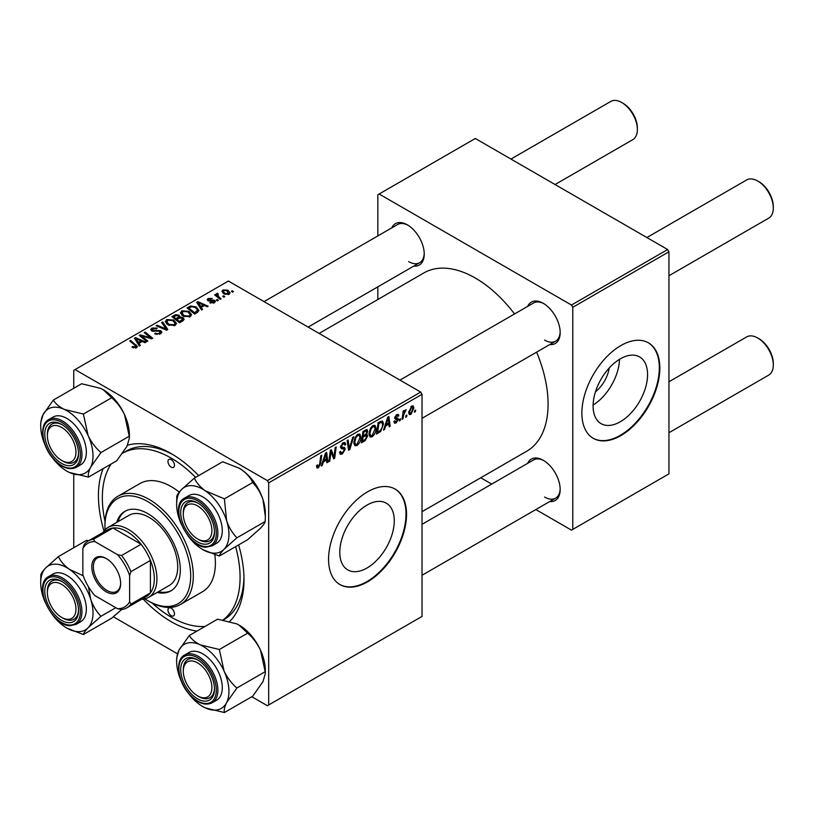 <?xml version="1.0" encoding="UTF-8"?>
<svg xmlns="http://www.w3.org/2000/svg" width="814" height="814" viewBox="0 0 814 814"><rect width="100%" height="100%" fill="white"/><g stroke="black" fill="none" stroke-linecap="round" stroke-linejoin="round"><path stroke-width="1.22" d="M367.033 567.989A38.523 22.243 120 0 0 392.195 534.035A38.523 22.243 120 0 0 386.294 503.174A38.523 22.243 120 0 0 367.033 505.077A38.523 22.243 120 0 0 341.86 539.021A38.523 22.243 120 0 0 347.771 569.892A38.523 22.243 120 0 0 367.033 567.989M367.552 581.847A55.138 31.838 120 0 0 403.571 533.262A55.138 31.838 120 0 0 395.116 489.082A55.138 31.838 120 0 0 367.552 491.819A55.138 31.838 120 0 0 331.532 540.404A55.138 31.838 120 0 0 339.977 584.584A55.138 31.838 120 0 0 367.552 581.847M339.723 584.432A55.138 31.838 120 0 0 367.033 581.552A55.138 31.838 120 0 0 402.981 533.201A55.138 31.838 120 0 0 394.851 488.939M527.655 306.379A23.891 13.797 60 0 1 543.274 303.327L543.274 303.327A23.891 13.797 60 0 1 560.174 332.59A23.891 13.797 60 0 1 549.704 344.587M543.935 303.724A22.059 12.729 -120 0 0 533.546 302.981L399.969 380.097M391.717 227.9A23.891 13.797 60 0 1 407.346 224.847L407.346 224.847A23.891 13.797 60 0 1 424.236 254.1A23.891 13.797 60 0 1 413.777 266.107M408.007 225.244A22.059 12.729 -120 0 0 397.619 224.501L264.041 301.618M527.655 463.349A23.891 13.797 60 0 1 543.274 460.286L543.274 460.286A23.891 13.797 60 0 1 560.174 489.55A23.891 13.797 60 0 1 549.704 501.546M543.935 460.683A22.059 12.729 -120 0 0 533.546 459.951L422.028 524.328M196.937 631.104A102.92 59.422 60 0 1 171.215 621.682A102.92 59.422 60 0 1 143.325 599.165M103.989 531.023A102.92 59.422 60 0 1 103.134 468.64M127.523 445.217A102.92 59.422 60 0 1 171.215 453.612L171.215 453.612A102.92 59.422 60 0 1 198.636 475.63M173.189 454.782A97.405 56.237 -120 0 0 126.404 451.037L122.66 453.195A97.405 56.237 -120 0 1 171.215 458.109A97.405 56.237 -120 0 1 195.625 477.37M422.028 511.68L526.77 451.2A102.92 59.422 -120 0 0 536.599 352.147M514.55 313.95A102.92 59.422 -120 0 0 475.305 278.042A102.92 59.422 -120 0 0 423.85 272.944L319.108 333.414M609.228 367.979A24.41 14.092 -60 0 1 595.472 391.809M620.339 421.733A38.523 22.243 120 0 0 645.502 387.79A38.523 22.243 120 0 0 639.601 356.919A38.523 22.243 120 0 0 620.339 358.832A38.523 22.243 120 0 0 595.176 392.775A38.523 22.243 120 0 0 601.078 423.646A38.523 22.243 120 0 0 620.339 421.733M593.111 405.026A38.523 22.243 120 0 0 619.495 359.33M620.858 435.602A55.138 31.838 120 0 0 656.878 387.016A55.138 31.838 120 0 0 648.432 342.836A55.138 31.838 120 0 0 620.858 345.563A55.138 31.838 120 0 0 584.839 394.149A55.138 31.838 120 0 0 593.294 438.329A55.138 31.838 120 0 0 620.858 435.602M593.03 438.186A55.138 31.838 120 0 0 620.339 435.307A55.138 31.838 120 0 0 656.288 386.955A55.138 31.838 120 0 0 648.168 342.684M420.726 392.083L422.028 394.332L268.681 482.865L267.379 480.616L420.726 392.083L228.388 281.044L73.748 370.329L73.748 388.298M73.748 474.145L73.748 547.741M268.681 482.865L268.681 704.965L267.379 705.707L251.811 696.723M177.432 653.774L113.37 616.798M376.068 428.408C376.088 431.735 374.766 434.534 372.1 436.803L370.156 437.026L368.986 434.055L370.228 428.693L372.924 425.549L374.959 425.346L376.068 428.408L375.03 427.808M385.653 425.976L384.534 429.487L383.506 430.077L387.729 417.134L388.889 416.473L390.13 426.251L389.184 426.801L388.878 424.114L385.653 425.976L384.971 425.59M318.386 467.816L317.033 468.019L316.605 465.567L317.562 464.886L317.47 465.842L318.447 466.554L319.688 463.858L320.777 455.789L321.744 455.24L320.614 463.583L318.386 467.816L316.534 466.737M316.778 465.445L318.447 466.554M339.56 452.075L342.44 452.696L344.291 449.867L344.047 449.094L341.575 448.728L340.506 447.049L343.05 442.796L344.933 442.511L345.716 444.302L344.76 445.187L344.302 443.854L343.02 444.037L341.453 446.438L341.809 447.171L344.597 447.517L345.238 449.226L342.379 453.958L340.313 454.334L339.56 452.035L340.506 451.353L340.944 452.95L339.57 452.157M340.639 445.97L341.809 447.171M353.734 436.762L349.766 449.562L348.555 450.254L347.161 440.557L348.117 440.008L349.308 448.321L352.716 437.352L353.734 436.762M360.948 437.138C360.968 440.466 359.646 443.264 356.98 445.533L355.026 445.757L353.856 442.785L355.108 437.423L357.804 434.279L359.839 434.076L360.948 437.138L359.91 436.538M415.628 410.032L415.415 411.66L414.468 412.21L414.662 410.592L415.628 410.032M422.028 394.332L422.028 616.422L268.681 704.965M366.544 429.538L367.796 431.196L366.544 434.483L367.684 435.948L365.069 440.73L361.416 442.826L362.963 431.44L367.226 429.639M365.883 434.096L367.155 434.595M323.392 461.925L322.273 465.435L321.245 466.025L325.468 453.083L326.628 452.411L327.869 462.199L326.923 462.749L326.618 460.063L323.392 461.925L322.71 461.538M330.738 454.131L329.772 461.1L328.815 461.66L330.372 450.254L331.359 449.684L333.964 457.092L335.236 447.446L336.192 446.896L334.656 458.282L333.659 458.862L331.033 451.475L330.738 454.131L329.904 453.652M396.164 422.904L394.505 423.178L393.905 421.479L394.851 420.797L396.214 421.927L397.456 420.034L395.207 419.108L394.739 417.999L396.723 414.672L398.331 414.418L398.87 415.751L397.924 416.432L396.672 415.659L395.685 417.277L397.924 418.294L398.402 419.403L396.164 422.904L393.905 421.601M394.068 421.367L396.214 421.927M397.252 419.485L394.759 418.365M397.924 416.432L395.96 415.242M394.81 417.287L396.55 418.07M380.698 431.451L376.546 434.096L378.083 422.71L382.549 420.98L383.516 423.87L380.698 431.451L379.792 430.932M413.878 407.967L410.928 414.387L409.401 414.56L408.679 412.637L411.67 406.044L413.136 405.881L413.878 407.967L412.729 407.305M406.888 415.079L406.664 416.707L405.728 417.256L405.921 415.639L406.888 415.079M403.5 415.476L403.022 418.813L402.065 419.363L403.184 411.08L404.141 410.531L403.897 412.24L406.074 409.554L403.5 415.476L402.655 414.987M400.508 418.762L400.284 420.39L399.348 420.94L399.542 419.322L400.508 418.762M218.345 300.346L217.409 300.885L216.3 300.02L217.267 299.46L218.345 300.346M224.725 296.662L223.789 297.202L222.68 296.337L223.647 295.777L224.725 296.662M180.443 313.166L181.776 310.816L188.97 311.345L191.626 314.703L190.283 316.687L183.221 316.219L180.413 312.769M202.594 309.442L201.567 310.032L196.693 302.34L197.853 301.668L208.191 306.206L207.244 306.756L204.456 305.494L201.231 307.366L202.594 309.442M183.13 320.675L179.477 322.782L171.917 316.646L175.661 314.662L178.978 315.12L179.945 317.134L182.916 317.531L184.157 319.271L183.13 320.675M180.118 316.544L179.945 317.847M167.826 329.517L166.616 330.209L156.125 325.763L157.082 325.213L166.076 329.029L161.681 322.558L162.698 321.968L167.826 329.517M135.562 348.097L135.093 345.339L129.741 340.995L130.698 340.445L137.413 346.571L136.569 347.7L131.949 347.09L132.784 346.469L135.562 347.049L136.009 346.449L136.009 347.965M147.833 341.056L146.876 341.605L139.326 335.46L140.323 334.88L150.651 337.841L144.2 332.651L145.157 332.092L152.717 338.237L151.719 338.817L141.392 335.877L147.833 341.056M267.379 480.616L75.041 369.576M140.334 345.39L139.306 345.981L134.432 338.288L135.592 337.617L145.93 342.155L144.984 342.704L142.196 341.442L138.97 343.305L140.334 345.39M160.562 333.842L154.66 333.689L155.494 333.079L157.082 333.72L159.554 333.191L159.88 331.247L151.77 330.932L150.702 329.538L151.903 328.062L157.194 328.052L156.532 328.775L152.93 328.693L152.656 330.352L160.745 330.657L161.864 332.163L160.562 333.842M160.48 333.893L159.88 331.247M152.126 331.115L152.126 329.65L152.656 331.308M165.323 321.906L166.656 319.546L173.84 320.075L176.506 323.433L175.163 325.417L168.101 324.949L165.283 321.499M209.849 302.798L210.551 302.116L213.563 302.289L213.787 300.987L207.946 300.742L207.143 299.674L208.048 298.514L212.21 298.433L208.832 299.023L208.74 300.122L212.983 299.979L214.662 300.397L215.425 301.465L214.347 302.788L209.849 302.798M213.563 303.154L213.787 300.987M208.832 299.023L208.74 301.068M197.293 312.495L194.607 314.051L187.047 307.916L190.588 306.003L196.205 306.929L198.982 310.419L197.293 312.495M229.11 294.271L224.216 294.047L221.947 291.32L222.995 289.886L227.971 290.211L230.097 292.806L229.11 294.271M217.613 294.22L218.915 296.957L221.082 298.758L220.126 299.318L214.631 294.851L215.588 294.302L216.717 295.228L216.758 293.488L217.643 293.254L218.305 294.068L217.277 294.8L217.277 296.998M216.361 294.169L216.758 296.581M233.476 291.616L232.529 292.155L231.42 291.29L232.397 290.73L233.476 291.616M667.643 249.532L668.945 251.78L572.781 307.295L571.479 305.047L667.643 249.532L475.305 138.482L377.838 194.76L377.838 235.918M377.838 286.843L377.838 299.501M572.781 307.295L572.781 529.395L571.479 530.138L535.826 509.564M491.717 484.096L480.759 477.767M572.781 529.395L668.945 473.87L668.945 251.78M571.479 305.047L379.141 194.007M544.576 340.089A22.059 12.729 -120 0 0 555.606 341.178A22.059 12.729 -120 0 0 560.154 331.817M408.638 261.609A22.059 12.729 -120 0 0 419.668 262.698A22.059 12.729 -120 0 0 424.226 253.327M544.576 497.049A22.059 12.729 -120 0 0 555.606 498.148A22.059 12.729 -120 0 0 560.154 488.776M238.624 544.902A102.92 59.422 60 0 1 243.986 579.66A102.92 59.422 60 0 1 229.731 621.387M223.351 620.014L223.809 619.749A97.405 56.237 -120 0 0 243.956 577.36M140.323 336.274L140.323 334.88M150.651 338.522L150.651 337.841M145.157 333.435L145.157 332.092M141.392 337.138L141.392 335.877M135.592 340.11L135.592 337.617M138.97 345.441L138.97 343.305M136.976 340.11L138.421 342.399L141.005 340.903L135.877 338.604L136.976 340.11L136.976 342.307M138.421 344.576L138.421 342.399M135.877 340.557L135.877 338.604M141.005 342.134L141.005 340.903M132.784 347.659L132.784 346.469M133.486 347.975L133.486 346.978M130.698 341.768L130.698 340.445M136.243 347.863L136.243 344.943M155.494 334.116L155.494 333.079M155.779 334.228L155.779 333.252M157.082 334.574L157.082 333.72M159.554 334.31L159.554 333.191M151.903 331.003L151.903 328.062M153.826 331.491L153.826 330.616M160.745 333.73L160.745 330.657M157.082 326.17L157.082 325.213M166.076 329.975L166.076 329.029M162.698 324.084L162.698 321.968M166.656 323.931L166.656 319.546M173.84 321.286L173.84 320.075M166.768 321.876L169.098 324.43L174.165 324.755L175.081 323.362L172.802 320.563L167.684 320.177L166.768 324.033L166.768 321.876M169.098 325.427L169.098 324.43M174.165 325.844L174.165 324.755M175.661 315.72L175.661 314.662M178.978 318.305L178.978 315.12M182.916 320.797L182.916 317.531M173.758 316.809L176.119 318.722L178.815 316.727L178.815 318.396L178.073 315.69L175.386 315.873L173.758 316.809L173.758 318.142M176.119 320.055L176.119 318.722M177.004 320.767L177.004 319.444L179.558 321.51L182.712 319.088L182.712 320.919M179.558 322.741L179.558 321.51M182.214 321.204L181.939 318.06L179.009 318.284L177.004 319.444M210.551 303.134L210.551 302.116M208.048 300.804L208.048 298.514M209.371 301.16L209.371 300.376M212.983 300.763L212.983 299.979M214.662 302.594L214.662 300.397M197.853 304.161L197.853 301.668M201.231 309.493L201.231 307.366M199.247 304.161L200.682 306.451L203.266 304.965L198.138 302.655L199.247 304.161L199.247 306.359M200.682 308.638L200.682 306.451M198.138 304.619L198.138 302.655M203.266 306.186L203.266 304.965M190.588 307.102L190.588 306.003M196.205 308.109L196.205 306.929M188.889 308.079L194.678 312.779L197.548 310.226L195.197 307.438L191.605 306.685L188.889 308.079L188.889 309.412M194.678 314.011L194.678 312.779M195.889 313.309L195.889 312.077M181.776 315.201L181.776 310.816M188.97 312.556L188.97 311.345M181.868 315.293L181.868 312.871L184.218 315.7L189.286 316.025L190.201 314.631L187.922 311.833L182.804 311.447L181.888 315.303M184.218 316.697L184.218 315.7M189.286 317.104L189.286 316.025M222.995 293.182L222.995 289.886M227.971 291.453L227.971 290.211M228.286 294.617L227.014 290.751L223.779 290.384L223.189 291.28L225.061 293.437L228.286 293.783L228.826 292.938L228.826 294.414M225.061 294.444L225.061 293.437M223.647 297.1L223.647 295.777M215.588 295.624L215.588 294.302M216.717 296.54L216.717 295.228M217.643 294.2L217.643 293.254M217.267 300.783L217.267 299.46M232.397 292.053L232.397 290.73M414.591 411.182L415.415 411.66M364 440.109L365.069 440.73M365.598 429.924L367.796 431.196M365.293 434.564L367.684 435.948M362.912 431.746L363.736 432.214L363.258 435.765L364.794 434.88L366.331 433.557L366.86 431.786L365.181 430.158M362.434 435.297L363.258 435.765M364.296 430.667L365.354 431.278L363.736 432.214M366.86 431.786L365.354 431.278M362.261 436.63L363.075 437.098L362.556 440.944L365.262 439.326L366.738 436.467L365.008 434.757M361.742 440.476L362.556 440.944M364.021 435.327L365.079 435.948L363.075 437.098M366.738 436.467L365.079 435.948M353.927 443.762L356.98 445.533M355.85 437.8L354.802 442.297L355.616 444.383L357.051 444.261L360.002 437.566L359.198 435.398L357.773 435.521L355.85 437.8L355.128 437.383M353.897 441.778L354.802 442.297M356.847 434.991L357.773 435.521M348.341 448.738L349.766 449.562M348.189 447.669L349.308 448.321M339.57 452.34L342.379 453.958M343.081 442.785L345.716 444.302M342.877 442.897L345.706 444.536M342.094 443.498L343.02 444.037M340.547 446.448L341.656 447.089M340.537 446.52L345.238 449.226M319.79 463.115L320.614 463.583M321.571 465.028L322.273 465.435M326.79 461.569L327.869 462.199M325.559 459.442L326.618 460.063M325.162 456.552L323.911 460.398L326.485 458.913L325.915 453.968L325.162 456.552L324.471 456.155M323.219 460.002L323.911 460.398M325.295 453.612L325.915 453.968M328.948 460.632L329.772 461.1M332.702 456.359L333.964 457.092M333.089 457.387L334.656 458.282M330.26 451.027L331.033 451.475M396.866 414.591L398.87 415.751M394.943 416.849L395.685 417.277M395.899 417.958L398.402 419.403M383.832 429.08L384.534 429.487M389.051 425.63L390.13 426.251M387.82 423.504L388.878 424.114M387.423 420.604L386.172 424.45L388.746 422.965L388.176 418.03L387.423 420.604L386.731 420.207M385.48 424.053L386.172 424.45M387.556 417.663L388.176 418.03M378.174 431.929L379.232 432.549M382.478 423.27L383.516 423.87M378.856 423.483L377.676 432.214L378.897 431.512C381.4 429.802 382.621 427.411 382.57 424.348L381.42 422.181L378.856 423.483L378.042 423.015M376.862 431.746L377.676 432.214M380.209 421.479L381.908 422.273L380.372 421.387M369.047 435.032L372.1 436.803M370.97 429.07L369.922 433.567L370.736 435.653L372.171 435.531L375.122 428.836L374.318 426.668L372.893 426.79L370.97 429.07L370.248 428.652M369.017 433.038L369.922 433.567M371.967 426.261L372.893 426.79M408.699 413.095L410.928 414.387M411.284 406.298L412.433 406.959L411.63 407.02L409.625 411.976L410.938 413.431L412.932 408.506L410.907 406.603M408.75 411.467L409.625 411.976M408.679 412.667L410.938 413.431M405.85 416.229L406.664 416.707M402.208 418.335L403.022 418.813M403.093 411.772L403.897 412.24M404.731 410.398L405.698 410.958M404.599 410.632L405.23 410.989M399.471 419.912L400.284 420.39M198.891 539.672L197.588 538.919A20.218 11.671 -120 0 0 211.884 530.667A20.218 11.671 -120 0 0 197.588 505.901A20.218 11.671 -120 0 0 183.292 514.153A20.218 11.671 -120 0 0 197.588 538.919L198.891 539.672A22.059 12.729 60 0 0 209.92 540.761A22.059 12.729 -120 0 0 214.469 531.389A22.059 12.729 60 0 1 209.92 540.761A22.059 12.729 -120 0 1 205.342 541.778A22.059 12.729 -120 0 1 198.229 539.265M759.004 181.776L757.702 181.023L759.004 181.776A20.218 11.671 60 0 1 773.3 206.532L773.3 208.038A22.059 12.729 -120 0 0 757.702 181.023L757.702 181.023A22.059 12.729 -120 0 0 746.682 179.935L646.886 237.546M668.945 275.743L768.731 218.132A22.059 12.729 -120 0 0 773.3 208.038M183.292 514.153L183.292 512.657A22.059 12.729 60 0 1 187.861 502.564A22.059 12.729 60 0 1 198.26 503.296A22.059 12.729 -120 0 0 192.44 501.546A22.059 12.729 -120 0 0 187.861 502.564A22.059 12.729 -120 0 0 183.313 513.431M759.004 338.736L757.702 337.993L759.004 338.736A20.218 11.671 60 0 1 773.3 363.502L773.3 364.998A22.059 12.729 -120 0 0 757.702 337.993L757.702 337.993A22.059 12.729 -120 0 0 746.682 336.894L668.945 381.776M668.945 432.712L768.731 375.101A22.059 12.729 -120 0 0 773.3 364.998M198.891 696.631L197.588 695.878A20.218 11.671 -120 0 0 211.884 687.626A20.218 11.671 -120 0 0 197.588 662.871A20.218 11.671 -120 0 0 183.292 671.123A20.218 11.671 -120 0 0 197.588 695.878L198.891 696.631A22.059 12.729 60 0 0 209.92 697.72A22.059 12.729 -120 0 0 214.469 688.359A22.059 12.729 60 0 1 209.92 697.72L209.92 697.72A22.059 12.729 -120 0 1 198.229 696.235M183.292 671.123L183.292 669.617A22.059 12.729 60 0 1 187.861 659.523A22.059 12.729 60 0 1 198.26 660.266A22.059 12.729 -120 0 0 187.861 659.523A22.059 12.729 -120 0 0 183.313 670.4M555.067 184.534L632.793 139.652A22.059 12.729 -120 0 0 637.362 129.558L637.362 128.052A20.218 11.671 60 0 0 623.066 103.297L621.774 102.544A22.059 12.729 -120 0 0 610.744 101.455L510.958 159.066M62.953 461.182L61.661 460.439A20.218 11.671 -120 0 0 75.956 452.187A20.218 11.671 -120 0 0 61.661 427.421A20.218 11.671 -120 0 0 47.365 435.673A20.218 11.671 -120 0 0 61.661 460.439L62.953 461.182A22.059 12.729 60 0 0 73.982 462.281A22.059 12.729 -120 0 0 78.541 452.91A22.059 12.729 60 0 1 73.982 462.281A22.059 12.729 -120 0 1 62.291 460.785M47.365 435.673L47.365 434.177A22.059 12.729 60 0 1 51.933 424.084A22.059 12.729 60 0 1 62.322 424.816A22.059 12.729 -120 0 0 51.933 424.084A22.059 12.729 -120 0 0 47.375 434.951M637.362 129.558A22.059 12.729 -120 0 0 621.774 102.544L623.066 103.297M62.953 618.152L61.661 617.399A20.218 11.671 -120 0 0 75.956 609.147A20.218 11.671 -120 0 0 61.661 584.391A20.218 11.671 -120 0 0 47.365 592.643A20.218 11.671 -120 0 0 61.661 617.399L62.953 618.152A22.059 12.729 60 0 0 73.982 619.24A22.059 12.729 -120 0 0 78.541 609.879A22.059 12.729 60 0 1 73.982 619.24A22.059 12.729 -120 0 1 69.404 620.258A22.059 12.729 -120 0 1 62.291 617.755M47.365 592.643L47.365 591.137A22.059 12.729 60 0 1 51.933 581.043A22.059 12.729 60 0 1 62.322 581.786A22.059 12.729 -120 0 0 56.502 580.026A22.059 12.729 -120 0 0 51.933 581.043A22.059 12.729 -120 0 0 47.375 591.91M239.011 468.101A36.986 21.357 60 0 1 239.174 468.203A36.986 21.357 60 0 1 241.717 469.81C246.835 473.534 250.498 477.767 252.696 482.509L224.399 498.85L205.321 490.811C200.203 487.087 196.54 482.844 194.343 478.113L181.512 489.56C178.581 492.674 177.004 494.932 176.78 496.337L176.638 504.314A36.986 21.357 60 0 1 181.512 489.56A36.986 21.357 60 0 1 205.321 490.811A36.986 21.357 60 0 1 226.607 520.665L224.399 498.85M194.343 478.113L222.639 461.772L239.051 468.131L241.717 469.81A36.986 21.357 60 0 1 262.993 499.654L265.333 516.473L265.191 521.469C264.988 522.853 263.41 525.111 260.46 528.255L247.629 539.702L219.332 556.033C219.536 554.66 221.113 552.401 224.064 549.257A36.986 21.357 60 0 1 213.614 553.154A36.986 21.357 60 0 1 202.788 549.613A36.986 21.357 60 0 1 200.254 548.005A36.986 21.357 60 0 1 187.892 535.632M204.579 544.21A23.891 13.797 60 0 1 182.214 521.601A23.891 13.797 60 0 1 190.608 500.62A23.891 13.797 60 0 1 197.588 502.899A23.891 13.797 60 0 1 214.489 532.163A23.891 13.797 60 0 1 204.579 544.21M212.159 545.838L216.575 543.284A27.564 15.914 -120 0 0 218.813 515.842A27.564 15.914 -120 0 0 194.729 494.261A27.564 15.914 -120 0 0 189.011 495.533L184.585 498.087A27.564 15.914 60 0 1 190.303 496.815A27.564 15.914 60 0 1 214.397 518.396A27.564 15.914 60 0 1 212.159 545.838L206.054 547.201C187.22 547.578 168.478 505.687 184.585 498.087M265.191 521.469L236.894 537.81C232.397 533.16 228.968 527.441 226.607 520.665A36.986 21.357 -120 0 1 224.064 549.257L236.894 537.81M203.022 549.745L219.332 556.033M252.696 482.509C257.193 487.159 260.622 492.877 262.993 499.654A36.986 21.357 60 0 1 265.333 513.502L265.333 516.473M181.288 524.196A36.986 21.357 60 0 1 178.978 518.152A36.986 21.357 60 0 1 176.638 504.314M238.95 625.03A36.986 21.357 60 0 1 239.174 625.162A36.986 21.357 60 0 1 250 634.116A36.986 21.357 60 0 1 260.46 650.081L265.191 671.672L236.894 688.013C231.634 683.475 227.36 677.838 224.064 671.092L219.332 649.501L200.254 644.851C195.126 642.307 191.473 639.204 189.275 635.531L178.978 650.132L176.638 658.302L176.638 661.273A36.986 21.357 60 0 1 178.978 650.132A36.986 21.357 60 0 1 200.254 644.851A36.986 21.357 60 0 1 224.064 671.092A36.986 21.357 60 0 1 226.607 702.614L236.894 688.013M189.275 635.531L217.562 619.189L236.64 623.839L239.051 625.091L247.629 633.16C252.889 637.698 257.163 643.335 260.46 650.081A36.986 21.357 60 0 1 265.333 670.471L265.333 673.443L262.993 681.603L252.696 696.214L224.399 712.545C223.83 710.164 224.562 706.847 226.607 702.614A36.986 21.357 -120 0 1 205.321 707.895A36.986 21.357 60 0 1 202.788 706.572A36.986 21.357 60 0 1 191.972 697.629A36.986 21.357 60 0 1 187.892 692.602M202.971 706.684L205.321 707.895L224.399 712.545M190.608 693.101A23.891 13.797 60 0 1 181.084 665.71A23.891 13.797 60 0 1 197.588 659.869A23.891 13.797 60 0 1 204.579 665.649A23.891 13.797 60 0 1 214.489 689.132A23.891 13.797 60 0 1 190.608 693.101M212.159 702.797L216.575 700.254A27.564 15.914 -120 0 0 210.857 660.541A27.564 15.914 -120 0 0 189.011 652.502L184.585 655.046A27.564 15.914 60 0 1 206.441 663.084A27.564 15.914 60 0 1 212.159 702.797C205.332 705.942 197.883 703.306 189.815 694.871C177.808 682.213 174.522 660.164 184.585 655.046M247.629 633.16L219.332 649.501M265.191 671.672L265.333 673.443M181.288 681.155A36.986 21.357 60 0 1 176.638 661.273M64.316 409.401A36.986 21.357 60 0 1 77.676 419.678A36.986 21.357 60 0 1 88.136 435.643L83.394 414.051L64.316 409.401C59.198 406.858 55.535 403.754 53.337 400.081L43.04 414.682L40.7 422.853L40.7 425.824A36.986 21.357 60 0 1 43.04 414.682A36.986 21.357 -120 0 1 64.316 409.401M68.651 430.199A23.891 13.797 60 0 1 78.551 453.683A23.891 13.797 60 0 1 54.67 457.651A23.891 13.797 60 0 1 45.146 430.27A23.891 13.797 60 0 1 61.661 424.42A23.891 13.797 60 0 1 68.651 430.199M74.919 425.091A27.564 15.914 -120 0 0 53.073 417.053L48.657 419.607A27.564 15.914 60 0 1 70.503 427.645A27.564 15.914 60 0 1 76.221 467.358L80.637 464.804A27.564 15.914 -120 0 0 74.919 425.091M53.337 400.081L81.634 383.75L100.712 388.4L103.124 389.652L111.691 397.72L83.394 414.051M111.691 397.72C116.951 402.258 121.235 407.895 124.522 414.641L129.253 436.233L100.967 452.564C95.696 448.026 91.422 442.389 88.136 435.643A36.986 21.357 60 0 1 90.669 467.175L100.967 452.564M129.253 436.233L129.395 437.993L127.055 446.164L116.758 460.765L88.472 477.106C87.892 474.715 88.624 471.408 90.669 467.175A36.986 21.357 60 0 1 69.394 472.456L88.472 477.106M67.043 471.235L69.394 472.456A36.986 21.357 60 0 1 66.86 471.133A36.986 21.357 60 0 1 51.964 457.153M103.012 389.58A36.986 21.357 60 0 1 103.246 389.723A36.986 21.357 60 0 1 124.522 414.641A36.986 21.357 60 0 1 129.395 435.022L129.395 437.993M45.36 445.716A36.986 21.357 60 0 1 40.7 425.824M40.7 582.793A36.986 21.357 -120 0 1 45.584 568.04A36.986 21.357 60 0 1 56.034 564.153A36.986 21.357 60 0 1 69.394 569.301C64.265 565.567 60.602 561.334 58.405 556.593L45.584 568.04C42.654 571.153 41.066 573.412 40.842 574.816L40.7 582.793A36.986 21.357 -120 0 0 43.04 596.642A36.986 21.357 60 0 0 45.36 602.675M54.67 579.1A23.891 13.797 60 0 1 61.661 581.389A23.891 13.797 60 0 1 78.551 610.653A23.891 13.797 60 0 1 68.651 622.69A23.891 13.797 60 0 1 46.276 600.081A23.891 13.797 60 0 1 54.67 579.1M58.791 572.741A27.564 15.914 -120 0 0 53.073 574.023L48.657 576.566A27.564 15.914 60 0 1 54.375 575.294A27.564 15.914 60 0 1 78.459 596.876A27.564 15.914 60 0 1 76.221 624.318L80.637 621.764A27.564 15.914 -120 0 0 82.875 594.322A27.564 15.914 -120 0 0 58.791 572.741M88.594 540.781L86.701 540.262L58.405 556.593M83.201 575.783L69.394 569.301A36.986 21.357 60 0 1 90.669 599.145L88.461 586.792M100.967 616.29C96.469 611.64 93.03 605.931 90.669 599.145A36.986 21.357 60 0 1 88.136 627.747L100.967 616.29L115.832 607.712M121.673 609.523L111.691 618.182L83.394 634.523C83.598 633.139 85.175 630.881 88.136 627.747A36.986 21.357 60 0 1 66.86 628.093A36.986 21.357 60 0 1 64.316 626.485A36.986 21.357 60 0 1 51.964 614.122M67.084 628.225L83.394 634.523M171.215 459.615A4.599 2.656 -120 0 0 168.915 459.381A4.599 2.656 -120 0 0 168.213 463.064A4.599 2.656 -120 0 0 171.215 467.114A4.599 2.656 -120 0 0 173.504 467.338A4.599 2.656 -120 0 0 174.216 463.665A4.599 2.656 -120 0 0 171.215 459.615M171.215 608.17A4.599 2.656 -120 0 0 168.915 607.946A4.599 2.656 -120 0 0 168.213 611.629A4.599 2.656 -120 0 0 171.215 615.679A4.599 2.656 -120 0 0 173.504 615.903A4.599 2.656 -120 0 0 174.216 612.22A4.599 2.656 -120 0 0 171.215 608.17M157.122 592.46A45.95 26.526 -120 0 0 170.787 590.944A45.95 26.526 -120 0 0 177.839 554.12A45.95 26.526 -120 0 0 147.822 513.634A45.95 26.526 -120 0 0 124.847 511.355A45.95 26.526 -120 0 0 116.687 522.435M125.509 510.999A45.95 26.526 -120 0 0 117.989 521.682M144.902 598.87A60.653 35.012 -120 0 0 147.822 600.671A60.653 35.012 -120 0 0 190.7 575.905A60.653 35.012 -120 0 0 147.822 501.628A60.653 35.012 -120 0 0 104.935 526.393A60.653 35.012 -120 0 0 105.037 529.812M147.822 600.671L149.115 601.424A62.485 36.081 60 0 1 149.115 601.414L147.822 600.671M104.935 526.393L104.935 524.888A62.485 36.081 60 0 1 117.877 496.286A62.485 36.081 60 0 1 149.115 499.379A62.485 36.081 60 0 1 189.937 554.446A62.485 36.081 60 0 1 180.362 604.517A62.485 36.081 60 0 1 149.115 601.424M180.362 604.517L202.452 591.758A62.485 36.081 -120 0 0 214.835 554.741M179.243 492.104A62.485 36.081 -120 0 0 171.215 486.619A62.485 36.081 -120 0 0 139.967 483.526L117.877 496.286M152.116 603.032A97.405 56.237 -120 0 0 171.215 617.175A97.405 56.237 -120 0 0 204.986 626.454M223.026 619.953A97.405 56.237 -120 0 0 235.612 546.632M103.002 532.458A40.435 23.341 60 0 1 108.109 527.391L128.897 515.384A40.435 23.341 60 0 1 149.115 517.389A40.435 23.341 60 0 1 175.529 553.011A40.435 23.341 60 0 1 169.332 585.419L148.545 597.415A40.435 23.341 60 0 1 141.595 599.308M111.182 463.99A97.405 56.237 -120 0 0 105.037 521.489M158.425 591.717A45.95 26.526 -120 0 0 171.428 590.547M91.809 566.829A20.401 11.783 60 0 1 106.237 558.506A20.401 11.783 60 0 1 120.655 583.485A20.401 11.783 60 0 1 106.237 591.819A20.401 11.783 60 0 1 91.809 566.829M106.624 558.74A19.302 11.142 -120 0 0 97.365 557.997A19.302 11.142 -120 0 0 93.366 566.829A19.302 11.142 -120 0 0 101.791 586.253A19.302 11.142 -120 0 0 116.656 591.422A19.302 11.142 -120 0 0 120.655 583.028M108.109 527.391A40.435 23.341 60 0 1 139.265 538.217A40.435 23.341 60 0 1 156.919 578.907A40.435 23.341 60 0 1 148.545 597.415M129.63 601.75L130.922 604.141A38.594 22.283 60 0 1 126.831 607.834L146.327 596.581A38.594 22.283 -120 0 0 150.417 592.887A38.594 22.283 -120 0 0 154.314 578.907A38.594 22.283 -120 0 0 150.417 560.429A38.594 22.283 -120 0 0 141.087 544.261L112.973 528.021A38.594 22.283 -120 0 0 107.733 529.731L88.238 540.984A38.594 22.283 60 0 1 93.478 539.285L94.902 541.605A36.762 21.225 -120 0 0 82.845 548.575L82.845 574.735A36.762 21.225 -120 0 0 94.902 595.624L117.562 608.709A36.762 21.225 -120 0 0 129.63 601.75L129.63 575.579A36.762 21.225 -120 0 0 117.562 554.69L94.902 541.605M117.562 554.69L121.591 555.514L141.087 544.261A38.594 22.283 -120 0 0 112.973 528.021L93.478 539.285M130.922 604.141L150.417 592.887L150.417 560.429L130.922 571.682L129.63 575.579M82.845 548.575L84.137 544.668A38.594 22.283 60 0 1 88.238 540.984M126.831 607.834A38.594 22.283 60 0 1 121.591 609.533L117.562 608.709M121.591 555.514A38.594 22.283 60 0 1 130.922 571.682M144.994 336.996L144.994 336.151M148.382 337.912L148.382 337.088M143.254 338.655L143.254 337.291M156.4 331.227L156.4 330.219M163.38 328.836L163.38 327.828M174.247 316.524L174.247 315.303M177.656 319.057L177.656 317.836M181.329 321.713L181.329 320.492M210.745 301.058L210.745 300.264M189.306 307.834L189.306 306.603M218.915 298.331L218.915 296.957M347.812 445.075L348.992 445.757M340.547 447.588L342.714 448.829M331.206 452.116L332.6 452.92M331.97 454.436L333.486 455.311M379.171 422.079L380.23 422.69M205.332 546.55A26.465 15.283 -120 0 0 214.631 523.31A26.465 15.283 -120 0 0 189.855 498.27A26.465 15.283 -120 0 0 180.555 521.509A26.465 15.283 -120 0 0 205.332 546.55M189.855 694.576A26.465 15.283 -120 0 0 214.631 698.147A26.465 15.283 -120 0 0 205.332 664.173A26.465 15.283 -120 0 0 180.555 660.602A26.465 15.283 -120 0 0 189.855 694.576M69.404 428.724A26.465 15.283 -120 0 0 44.617 425.152A26.465 15.283 -120 0 0 53.917 459.137A26.465 15.283 -120 0 0 78.693 462.708A26.465 15.283 -120 0 0 69.404 428.724M53.917 576.75A26.465 15.283 -120 0 0 44.617 599.999A26.465 15.283 -120 0 0 69.404 625.04A26.465 15.283 -120 0 0 78.693 601.79A26.465 15.283 -120 0 0 53.917 576.75M175.081 323.362L175.081 325.458M214.194 301.526L214.194 302.879M208.384 299.603L208.384 300.956M197.548 310.226L197.548 312.342M190.201 314.631L190.201 316.727M223.189 291.28L223.189 293.345M359.198 435.398L357.539 434.442M355.616 444.383L353.887 443.376M344.302 443.854L342.765 442.969M341.727 447.13L340.547 446.459M317.765 466.636L316.565 465.944M397.568 415.527L396.428 414.865M395.879 417.948L394.8 417.328M374.318 426.668L372.659 425.712M370.736 435.653L369.007 434.645M422.028 418.304L555.606 341.178M555.606 498.148L422.028 575.264M419.668 262.698L308.15 327.086M48.657 419.607C38.584 424.715 41.87 446.774 53.877 459.422C61.945 467.857 69.394 470.502 76.221 467.358M48.657 576.566C32.54 584.177 51.292 626.068 70.116 625.691L76.221 624.318"/></g></svg>
